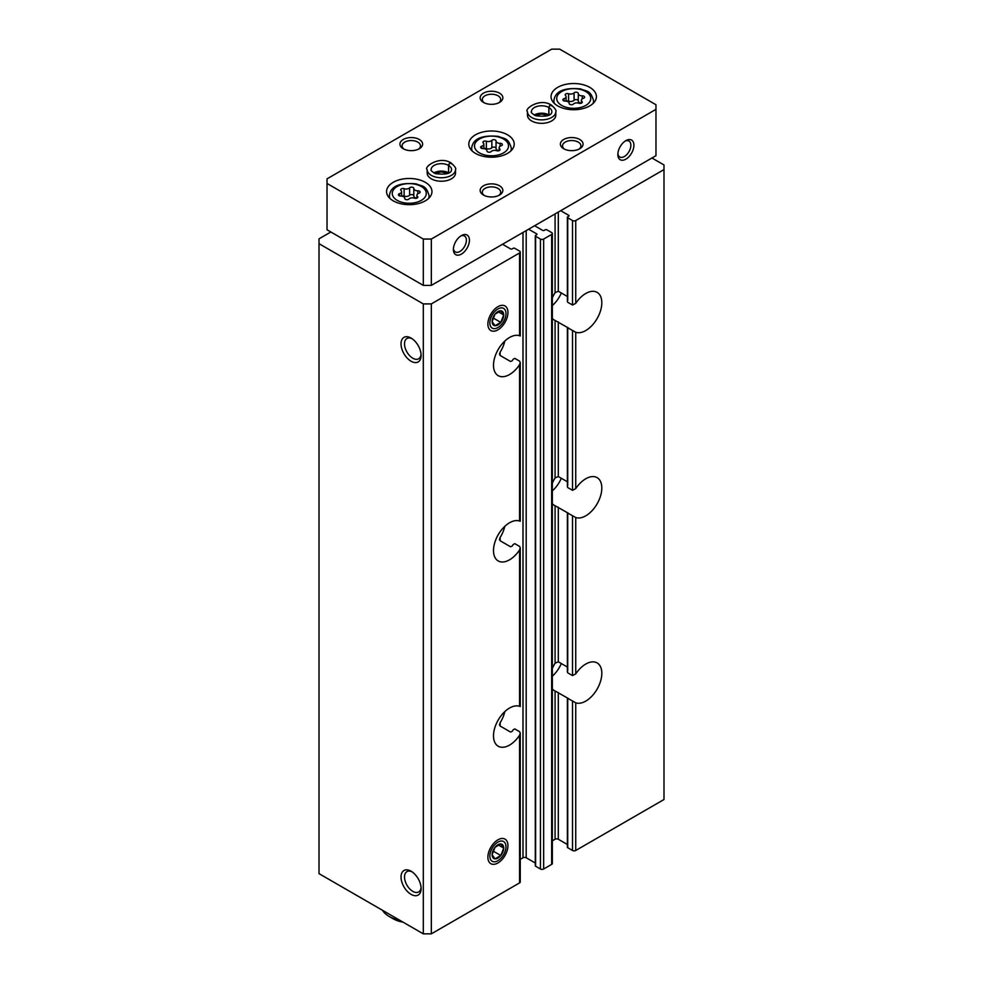 <?xml version="1.0" encoding="UTF-8"?>
<svg xmlns="http://www.w3.org/2000/svg" width="983" height="983" viewBox="0 0 983 983"><rect width="100%" height="100%" fill="white"/><g stroke="black" fill="none" stroke-linecap="round" stroke-linejoin="round"><path stroke-width="1.47" d="M567.388 844.495L558.295 839.249A2.273 1.315 0 0 0 555.076 839.249L555.076 691L568.715 698.716A22.695 13.098 -60 0 1 567.719 698.323L575.743 702.82A22.695 13.098 -60 0 0 597.725 688.026A22.695 13.098 -60 0 0 597.111 662.911A22.695 13.098 -60 0 0 575.743 673.896L575.743 517.537L567.719 513.04A22.695 13.098 -60 0 0 568.715 513.445L555.076 505.729A22.695 13.098 120 0 1 554.363 505.36A22.695 13.098 120 0 1 552.335 503.665M567.388 667.052L558.295 661.805L555.076 663.242A22.695 13.098 120 0 0 552.335 668.477M567.388 698.151L567.388 847.235A1.13 0.651 0 0 0 567.719 847.702L572.524 850.479A2.273 1.315 0 0 0 575.743 850.479L663.992 799.523L663.992 164.947L651.95 158.005M567.719 670.984L567.719 513.065M575.743 673.896L572.524 675.591L567.719 672.814M500.126 726.019L500.126 722.738L499.462 724.717L500.126 726.019L510.558 732.052L512.155 731.377A22.695 13.098 -60 0 0 513.163 729.816L514.76 728.907L519.577 731.684L520.24 733.171L519.577 735.247A22.695 13.098 -60 0 1 498.209 746.22A22.695 13.098 -60 0 1 493.503 735.837A22.695 13.098 -60 0 1 502.608 713.879A22.695 13.098 -60 0 1 519.577 706.322L519.577 549.964A22.695 13.098 -60 0 1 498.209 560.949A22.695 13.098 -60 0 1 493.503 550.554A22.695 13.098 -60 0 1 502.608 528.608A22.695 13.098 -60 0 1 519.577 521.039L519.577 364.693A22.695 13.098 -60 0 1 498.209 375.666A22.695 13.098 -60 0 1 493.503 365.283A22.695 13.098 -60 0 1 502.608 343.325A22.695 13.098 -60 0 1 519.577 335.756L519.577 252.95A2.273 1.315 0 0 0 520.24 252.029A2.273 1.315 0 0 0 519.577 251.095L514.76 248.318A1.13 0.651 0 0 0 513.163 248.318L512.155 248.896A1.13 0.651 0 0 1 510.558 248.896L502.534 244.263M330.841 232L319.008 238.832L319.008 873.641L423.304 933.85L431.328 933.85L519.577 882.894A2.273 1.315 0 0 0 520.24 881.972L520.24 733.171M500.126 540.748L500.126 537.455L499.462 539.434L500.126 540.748L510.558 546.769L512.155 546.093A22.695 13.098 -60 0 0 513.163 544.545L514.76 543.636L519.577 546.413L520.24 547.887L519.577 549.964M552.335 318.394A22.695 13.098 120 0 0 554.363 320.089A22.695 13.098 120 0 0 555.076 320.446L568.715 328.162A22.695 13.098 -60 0 1 567.719 327.769L575.743 332.266A22.695 13.098 -60 0 0 597.725 317.472A22.695 13.098 -60 0 0 597.111 292.356A22.695 13.098 -60 0 0 575.743 303.342L575.743 220.536L663.992 169.58M567.388 481.781L558.295 476.534L555.076 477.971A22.695 13.098 120 0 0 552.335 483.194M567.719 485.7L567.719 327.781M575.743 517.537A22.695 13.098 -60 0 0 597.725 502.743A22.695 13.098 -60 0 0 597.111 477.64A22.695 13.098 -60 0 0 575.743 488.612L572.524 490.32L567.719 487.543M500.126 355.465L500.126 352.172L499.462 354.163L500.126 355.465L510.558 361.486L512.155 360.822A22.695 13.098 -60 0 0 513.163 359.262L514.76 358.353L519.577 361.13L520.24 362.604L519.577 364.693M567.388 296.497L558.295 291.251L555.076 292.688A22.695 13.098 120 0 0 552.335 297.923M560.691 210.694L568.715 215.314A1.13 0.651 0 0 1 568.715 216.248L567.719 216.825A1.13 0.651 0 0 0 567.719 217.747L572.524 220.536A2.273 1.315 0 0 0 575.743 220.536M567.719 300.429L567.719 217.747M575.743 303.342L572.524 305.037L567.719 302.26M528.608 229.211L536.632 233.843A1.13 0.651 0 0 1 536.632 234.777L535.624 235.355A1.13 0.651 0 0 0 535.293 235.822L535.293 865.765A1.13 0.651 0 0 0 535.624 866.22L540.441 869.009A2.273 1.315 0 0 0 543.648 869.009L551.672 864.376A2.273 1.315 0 0 0 552.335 863.443L552.335 233.499A2.273 1.315 0 0 0 551.672 232.578L546.855 229.789A1.13 0.651 0 0 0 545.258 229.789L544.25 230.378A1.13 0.651 0 0 1 542.641 230.378L534.617 225.746M535.293 235.822A1.13 0.651 0 0 0 535.624 236.276L540.441 239.053A2.273 1.315 0 0 0 543.648 239.053L551.672 234.421A2.273 1.315 0 0 0 552.335 233.499M507.941 845.613A14.18 8.183 120 0 0 497.914 839.826A14.18 8.183 120 0 0 487.887 857.188A14.18 8.183 120 0 0 497.914 862.976A14.18 8.183 120 0 0 507.941 845.613M507.941 312.471A14.18 8.183 120 0 0 497.914 306.684A14.18 8.183 120 0 0 487.887 324.058A14.18 8.183 120 0 0 497.914 329.846A14.18 8.183 120 0 0 507.941 312.471M431.328 933.85L431.328 303.907L519.577 252.95M411.066 894.358A14.18 8.183 -120 0 0 421.105 888.571A14.18 8.183 -120 0 0 411.078 871.208A14.18 8.183 -120 0 0 401.039 876.996A14.18 8.183 -120 0 0 411.066 894.358M411.066 361.228A14.18 8.183 -120 0 0 421.105 355.441A14.18 8.183 -120 0 0 411.078 338.066A14.18 8.183 -120 0 0 401.039 343.853A14.18 8.183 -120 0 0 411.066 361.228M423.304 933.85L423.304 303.907L431.328 303.907M319.008 243.686L423.304 303.907M552.335 840.834L555.076 839.249M520.24 859.351L522.993 857.766A2.273 1.315 0 0 1 526.2 857.766L535.293 863.025M500.126 722.738A22.695 13.098 120 0 0 504.832 711.594M500.126 352.172A22.695 13.098 120 0 0 504.832 341.027M500.126 537.455A22.695 13.098 120 0 0 504.832 526.31M552.335 688.948A22.695 13.098 120 0 0 554.363 690.644A22.695 13.098 120 0 0 555.076 691M411.988 338.644A11.722 6.77 -120 0 0 406.95 338.484A11.722 6.77 -120 0 0 405.143 347.884A11.722 6.77 -120 0 0 412.811 358.217A11.722 6.77 -120 0 0 418.672 358.795A11.722 6.77 -120 0 0 421.056 354.359M411.988 871.774A11.722 6.77 -120 0 0 406.95 871.626A11.722 6.77 -120 0 0 405.143 881.026A11.722 6.77 -120 0 0 412.811 891.36A11.722 6.77 -120 0 0 418.672 891.937A11.722 6.77 -120 0 0 421.056 887.502M561.33 293.008A22.695 13.098 -60 0 1 552.335 305.627M561.33 478.279A22.695 13.098 -60 0 1 552.335 490.91M561.33 663.562A22.695 13.098 -60 0 1 552.335 676.193M557.693 105.894A22.695 13.098 0 0 0 582.415 108.732A22.695 13.098 0 0 0 596.423 96.629A22.695 13.098 0 0 0 573.728 83.53A22.695 13.098 0 0 0 551.045 96.629A22.695 13.098 0 0 0 557.693 105.894M393.225 200.839A22.695 13.098 0 0 0 417.947 203.69A22.695 13.098 0 0 0 431.955 191.574A22.695 13.098 0 0 0 409.272 178.476A22.695 13.098 0 0 0 386.577 191.574A22.695 13.098 0 0 0 393.225 200.839M475.453 153.373A22.695 13.098 0 0 0 500.187 156.211A22.695 13.098 0 0 0 514.195 144.108A22.695 13.098 0 0 0 491.5 130.997A22.695 13.098 0 0 0 468.805 144.108A22.695 13.098 0 0 0 475.453 153.373M555.825 111.681A14.18 8.183 0 0 1 541.645 119.865A14.18 8.183 0 0 1 527.466 111.681L527.466 115.158A14.18 8.183 0 0 0 531.619 120.946A14.18 8.183 0 0 0 547.064 122.715A14.18 8.183 0 0 0 555.825 115.158L555.825 111.681C556.673 110.71 555.186 108.499 551.377 105.046M455.534 169.58A14.18 8.183 0 0 1 441.355 177.763A14.18 8.183 0 0 1 427.175 169.58L427.175 173.057A14.18 8.183 0 0 0 431.328 178.845A14.18 8.183 0 0 0 446.786 180.614A14.18 8.183 0 0 0 455.534 173.057L455.534 169.58C456.395 168.609 454.908 166.397 451.099 162.945M483.476 102.416A11.341 6.549 0 0 0 499.524 102.416A11.341 6.549 0 0 0 499.524 93.152A11.341 6.549 0 0 0 483.476 93.152A11.341 6.549 0 0 0 483.476 102.416L483.476 102.416M403.251 148.74A11.341 6.549 0 0 0 419.299 148.74A11.341 6.549 0 0 0 419.299 139.475A11.341 6.549 0 0 0 403.251 139.475A11.341 6.549 0 0 0 403.251 148.74L403.251 148.74M563.701 148.74A11.341 6.549 0 0 0 579.749 148.74A11.341 6.549 0 0 0 579.749 139.475A11.341 6.549 0 0 0 563.701 139.475A11.341 6.549 0 0 0 563.701 148.74L563.701 148.74M483.476 195.052A11.341 6.549 0 0 0 499.524 195.052A11.341 6.549 0 0 0 499.524 185.787A11.341 6.549 0 0 0 483.476 185.787A11.341 6.549 0 0 0 483.476 195.052L483.476 195.052M655.968 104.739L559.696 49.15L551.672 49.15L327.032 178.845L327.032 183.477L423.304 239.053L431.328 239.053L655.968 109.359L655.968 104.739M460.609 236.092A9.191 5.308 -60 0 1 464.492 236.006A9.191 5.308 -60 0 1 464.492 246.622A9.191 5.308 -60 0 1 455.301 251.931A9.191 5.308 -60 0 1 453.433 248.527M625.077 141.134A9.191 5.308 -60 0 1 628.96 141.048A9.191 5.308 -60 0 1 628.96 151.665A9.191 5.308 -60 0 1 619.757 156.985A9.191 5.308 -60 0 1 617.902 153.581M423.304 239.053L423.304 285.377L327.032 229.789L327.032 183.477M423.304 285.377L431.328 285.377L431.328 239.053M617.852 154.528A11.341 6.549 -60 0 1 625.876 140.63A11.341 6.549 -60 0 1 633.9 145.263A11.341 6.549 -60 0 1 625.876 159.16A11.341 6.549 -60 0 1 617.852 154.528M453.396 249.485A11.341 6.549 -60 0 1 461.42 235.588A11.341 6.549 -60 0 1 469.432 240.221A11.341 6.549 -60 0 1 461.42 254.106A11.341 6.549 -60 0 1 453.396 249.485M431.328 285.377L655.968 155.683L655.968 109.359M498.688 195.494A9.191 5.308 0 0 0 500.691 192.177A9.191 5.308 0 0 0 491.5 186.868A9.191 5.308 0 0 0 482.309 192.177A9.191 5.308 0 0 0 484.312 195.494M578.913 149.17A9.191 5.308 0 0 0 580.928 145.865A9.191 5.308 0 0 0 571.725 140.544A9.191 5.308 0 0 0 562.534 145.865A9.191 5.308 0 0 0 564.549 149.17M418.451 149.17A9.191 5.308 0 0 0 420.466 145.865A9.191 5.308 0 0 0 411.275 140.544A9.191 5.308 0 0 0 402.072 145.865A9.191 5.308 0 0 0 404.087 149.17M498.688 102.859A9.191 5.308 0 0 0 500.691 99.541A9.191 5.308 0 0 0 491.5 94.233A9.191 5.308 0 0 0 482.309 99.541A9.191 5.308 0 0 0 484.312 102.859M382.473 910.27A28.36 16.379 0 0 0 389.207 916.475A28.36 16.379 0 0 0 399.958 920.371M393.225 918.798L389.207 916.475L393.225 918.798A22.695 13.098 0 0 0 402.993 922.128M501.195 145.754A2.236 1.29 0 0 0 502.362 144.624A2.236 1.29 0 0 0 500.064 143.334A3.907 2.261 0 0 1 496.046 141.073A3.907 2.261 0 0 1 496.046 141.011A2.236 1.29 0 0 0 496.046 140.974A2.236 1.29 0 0 0 494.363 139.721A2.236 1.29 0 0 0 491.844 140.36A3.907 2.261 0 0 1 486.352 141.208A2.236 1.29 0 0 0 484.091 141.183A2.236 1.29 0 0 0 482.948 142.314A2.236 1.29 0 0 0 483.28 142.99A3.907 2.261 0 0 1 483.857 144.169A3.907 2.261 0 0 1 481.805 146.16A2.236 1.29 0 0 0 480.638 147.29A2.236 1.29 0 0 0 482.936 148.58A3.907 2.261 0 0 1 486.954 150.841A3.907 2.261 0 0 1 486.954 150.903A2.236 1.29 0 0 0 486.954 150.94A2.236 1.29 0 0 0 488.637 152.193A2.236 1.29 0 0 0 491.156 151.554A3.907 2.261 0 0 1 496.648 150.706A2.236 1.29 0 0 0 498.909 150.731A2.236 1.29 0 0 0 500.052 149.6A2.236 1.29 0 0 0 499.72 148.924A3.907 2.261 0 0 1 499.143 147.745A3.907 2.261 0 0 1 501.195 145.754M496.046 141.147L496.046 148.421A3.907 2.261 0 0 0 496.046 148.482A3.907 2.261 0 0 0 499.045 150.682M496.046 148.322A2.236 1.29 0 0 0 494.302 147.131A2.236 1.29 0 0 0 491.844 147.769L491.844 140.36M483.955 148.642A2.236 1.29 0 0 1 486.352 148.617A3.907 2.261 0 0 0 491.844 147.769M418.955 193.233A2.236 1.29 0 0 0 420.134 192.103A2.236 1.29 0 0 0 417.836 190.813A3.907 2.261 0 0 1 413.806 188.552A3.907 2.261 0 0 1 413.806 188.49A2.236 1.29 0 0 0 413.818 188.453A2.236 1.29 0 0 0 412.123 187.2A2.236 1.29 0 0 0 409.616 187.839A3.907 2.261 0 0 1 404.124 188.687A2.236 1.29 0 0 0 401.863 188.662A2.236 1.29 0 0 0 400.72 189.78A2.236 1.29 0 0 0 401.052 190.469A3.907 2.261 0 0 1 401.629 191.648A3.907 2.261 0 0 1 399.577 193.639A2.236 1.29 0 0 0 398.398 194.769A2.236 1.29 0 0 0 400.695 196.059A3.907 2.261 0 0 1 404.726 198.308A3.907 2.261 0 0 1 404.726 198.382A2.236 1.29 0 0 0 404.726 198.419A2.236 1.29 0 0 0 406.409 199.672A2.236 1.29 0 0 0 408.916 199.033A3.907 2.261 0 0 1 414.408 198.173A2.236 1.29 0 0 0 416.669 198.21A2.236 1.29 0 0 0 417.824 197.079A2.236 1.29 0 0 0 417.48 196.403A3.907 2.261 0 0 1 416.903 195.224A3.907 2.261 0 0 1 418.955 193.233M583.423 98.275A2.236 1.29 0 0 0 584.602 97.145A2.236 1.29 0 0 0 582.305 95.855A3.907 2.261 0 0 1 578.274 93.594A3.907 2.261 0 0 1 578.274 93.532A2.236 1.29 0 0 0 578.274 93.496A2.236 1.29 0 0 0 576.591 92.242A2.236 1.29 0 0 0 574.084 92.881A3.907 2.261 0 0 1 568.592 93.729A2.236 1.29 0 0 0 566.331 93.704A2.236 1.29 0 0 0 565.176 94.835A2.236 1.29 0 0 0 565.52 95.511A3.907 2.261 0 0 1 566.097 96.69A3.907 2.261 0 0 1 564.045 98.681A2.236 1.29 0 0 0 562.866 99.811A2.236 1.29 0 0 0 565.164 101.102A3.907 2.261 0 0 1 569.194 103.362A3.907 2.261 0 0 1 569.194 103.424A2.236 1.29 0 0 0 569.182 103.461A2.236 1.29 0 0 0 570.877 104.714A2.236 1.29 0 0 0 573.384 104.075A3.907 2.261 0 0 1 578.876 103.227A2.236 1.29 0 0 0 581.137 103.252A2.236 1.29 0 0 0 582.28 102.121A2.236 1.29 0 0 0 581.948 101.446A3.907 2.261 0 0 1 581.371 100.266A3.907 2.261 0 0 1 583.423 98.275M413.806 188.613L413.806 195.9A3.907 2.261 0 0 0 413.806 195.961A3.907 2.261 0 0 0 416.804 198.161M413.806 195.801A2.236 1.29 0 0 0 412.074 194.609A2.236 1.29 0 0 0 409.616 195.248L409.616 187.839M401.728 196.121A2.236 1.29 0 0 1 404.124 196.096A3.907 2.261 0 0 0 409.616 195.248M578.274 93.668L578.274 100.942A3.907 2.261 0 0 0 578.274 101.016A3.907 2.261 0 0 0 581.272 103.203M578.274 100.844A2.236 1.29 0 0 0 576.542 99.652A2.236 1.29 0 0 0 574.084 100.291L574.084 92.881M566.196 101.163A2.236 1.29 0 0 1 568.592 101.151A3.907 2.261 0 0 0 574.084 100.291M448.789 172.947A10.211 5.898 0 0 0 448.617 172.848L448.617 165.439C449.587 162.834 450.558 162.318 451.529 163.866M433.921 172.947A10.211 5.898 0 0 1 448.543 172.799L448.543 165.39C449.44 162.748 450.349 162.195 451.246 163.706M549.079 115.048A10.211 5.898 0 0 0 548.907 114.95L548.907 107.54C549.878 104.935 550.836 104.419 551.807 105.967M534.211 115.048A10.211 5.898 0 0 1 548.821 114.9L548.821 107.491C549.73 104.849 550.627 104.296 551.537 105.808M492.127 321.613A8.183 4.731 -60 0 1 495.027 314.142L492.127 321.613L495.027 325.729A8.183 4.731 -60 0 1 492.127 321.613M500.814 310.8L495.027 314.142A8.183 4.731 -60 0 1 500.814 310.8A8.183 4.731 -60 0 1 503.714 314.916L500.814 310.8M500.814 322.387A8.183 4.731 -60 0 1 495.027 325.729L500.814 322.387L503.714 314.916A8.183 4.731 -60 0 1 500.814 322.387L493.061 317.914M497.914 308.957A11.403 6.586 -60 0 1 504.893 318.885A11.403 6.586 -60 0 1 490.935 326.946A11.403 6.586 -60 0 1 497.914 308.957M498.32 311.808L503.714 314.916M492.127 854.743A8.183 4.731 -60 0 1 495.027 847.285L492.127 854.743L495.027 858.859A8.183 4.731 -60 0 1 492.127 854.743M500.814 843.942L495.027 847.285A8.183 4.731 -60 0 1 500.814 843.942A8.183 4.731 -60 0 1 503.714 848.059L500.814 843.942M500.814 855.517A8.183 4.731 -60 0 1 495.027 858.859L500.814 855.517L503.714 848.059A8.183 4.731 -60 0 1 500.814 855.517L493.061 851.045M497.914 842.099A11.403 6.586 -60 0 1 504.893 852.028A11.403 6.586 -60 0 1 490.935 860.088A11.403 6.586 -60 0 1 497.914 842.099M498.32 844.95L503.714 848.059M558.295 839.249L558.295 692.45M555.076 663.242L555.076 505.729M558.295 661.805L558.295 507.167M567.719 847.702L567.719 698.335M572.524 675.591L572.524 515.842M572.524 850.479L572.524 701.125M575.743 850.479L575.743 702.82M519.577 882.894L519.577 735.247M555.076 477.971L555.076 320.446M558.295 476.534L558.295 321.883M572.524 490.32L572.524 330.558M575.743 488.612L575.743 332.266M555.076 292.688L555.076 213.925M558.295 291.251L558.295 212.082M568.715 216.248L568.715 215.314M572.524 305.037L572.524 220.536M551.672 864.376L551.672 234.421M543.648 869.009L543.648 239.053M522.993 857.766L522.993 232.455M526.2 857.766L526.2 230.6M536.632 234.777L536.632 233.843M535.624 866.22L535.624 236.276M540.441 869.009L540.441 239.053M479.471 152.906A17.018 9.83 0 0 0 507.941 148.494A17.018 9.83 0 0 0 487.101 136.465A17.018 9.83 0 0 0 479.471 152.906M510.779 151.013A19.857 11.464 0 0 0 511.357 148.273C508.162 136.969 504.082 139.131 498.504 136.391C481.695 134.831 472.737 138.787 471.643 148.273A19.857 11.464 0 0 0 472.221 151.013M486.352 148.617L486.352 141.208M481.805 148.421L481.805 146.16M499.72 150.276L499.72 148.924M500.064 146.283L500.064 143.334M397.23 200.385A17.018 9.83 0 0 0 425.7 195.973A17.018 9.83 0 0 0 404.861 183.944A17.018 9.83 0 0 0 397.23 200.385M428.551 198.492A19.857 11.464 0 0 0 429.116 195.752C425.934 184.448 421.854 186.61 416.264 183.87C399.467 182.31 390.509 186.266 389.415 195.752A19.857 11.464 0 0 0 389.993 198.492M561.698 105.427A17.018 9.83 0 0 0 590.169 101.028A17.018 9.83 0 0 0 569.329 88.986A17.018 9.83 0 0 0 561.698 105.427M593.007 103.534A19.857 11.464 0 0 0 593.585 100.794C590.402 89.49 586.323 91.652 580.732 88.912C563.923 87.352 554.977 91.308 553.884 100.794A19.857 11.464 0 0 0 554.449 103.534M404.124 196.096L404.124 188.687M399.577 195.9L399.577 193.639M417.48 197.755L417.48 196.403M417.836 193.762L417.836 190.813M568.592 101.151L568.592 93.729M564.045 100.954L564.045 98.681M581.948 102.81L581.948 101.446M582.305 98.804L582.305 95.855M448.543 165.39A10.211 5.898 0 0 0 437.423 164.136A10.211 5.898 0 0 0 431.144 169.58C430.357 170.182 431.783 171.521 435.42 173.635C446.049 174.888 451.43 173.549 451.566 169.58A10.211 5.898 0 0 0 448.617 165.439M548.821 107.491A10.211 5.898 0 0 0 537.713 106.238A10.211 5.898 0 0 0 531.434 111.681C530.648 112.283 532.073 113.623 535.71 115.736C546.339 116.989 551.721 115.65 551.856 111.681A10.211 5.898 0 0 0 548.907 107.54M567.388 672.077L567.388 512.868M520.24 706.544L520.24 547.887M567.388 486.806L567.388 327.597M520.24 521.273L520.24 362.604M567.388 301.523L567.388 217.292M520.24 335.989L520.24 252.029M511.357 150.448L511.357 148.273M471.643 150.448L471.643 148.273M483.857 148.63L483.857 144.169M499.143 150.645L499.143 147.745M496.046 148.482L496.046 141.073M429.116 197.927L429.116 195.752M389.415 197.927L389.415 195.752M593.585 102.969L593.585 100.794M553.884 102.969L553.884 100.794M401.629 196.108L401.629 191.648M416.903 198.124L416.903 195.224M413.806 195.961L413.806 188.552M566.097 101.151L566.097 96.69M581.371 103.166L581.371 100.266M578.274 101.016L578.274 93.594M448.125 173.278L441.269 171.939L434.597 173.291M427.175 169.58C423.44 167.319 438.946 155.486 450.841 162.809M548.403 115.392L541.559 114.04L534.875 115.392M527.466 111.681C523.73 109.42 539.237 97.587 551.131 104.911"/></g></svg>

